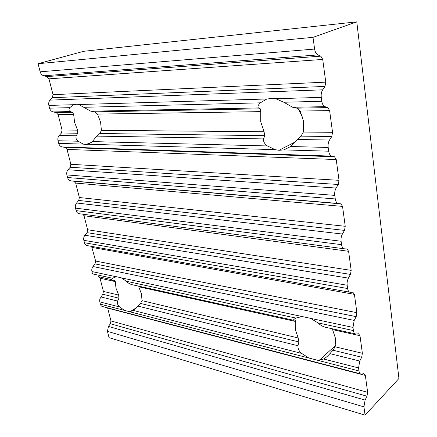 <?xml version="1.0" encoding="UTF-8"?>
<svg xmlns="http://www.w3.org/2000/svg" width="437" height="437" viewBox="0 0 437 437"><rect width="100%" height="100%" fill="white"/><g stroke="black" fill="none" stroke-linecap="round" stroke-linejoin="round"><path stroke-width="0.66" d="M290.654 146.521L301.017 136.131L303.327 132.061L303.639 121.595L300.214 111.047L296.838 108.157L292.659 107.273L283.804 102.242L275.78 98.718L273.546 98.358L266.865 98.98L260.294 102.837C258.059 105.104 257.431 106.808 258.409 107.939L260.288 108.824L260.731 111.637L260.709 121.737L264.063 131.734L264.729 135.661L263.566 138.917C263.232 141.555 264.516 143.899 267.417 145.942L275.07 149.645L278.997 150.295L283.87 149.896L290.654 146.521L328.176 147.455L328.69 151.191C329.148 153.977 330.164 155.621 331.732 156.118L334.518 156.774L336.222 159.543L339.025 180.317L338.276 184.474L336.102 188.052C334.911 190.171 334.474 192.608 334.78 195.372L335.272 198.95C335.714 201.61 336.692 203.112 338.211 203.462L340.904 203.861L342.542 206.395L345.23 226.3L344.498 230.397L342.395 234.046C341.242 236.204 340.811 238.602 341.106 241.257L341.576 244.682C342.002 247.227 342.947 248.598 344.411 248.811L347.016 248.97L348.6 251.297L351.179 270.377L350.463 274.414L348.42 278.134C347.306 280.319 346.885 282.684 347.164 285.235L347.617 288.524C348.027 290.955 348.939 292.211 350.359 292.293L352.877 292.238L354.412 294.363L356.887 312.679L356.188 316.656L354.205 320.43L352.981 327.422L353.418 330.58C353.806 332.907 354.691 334.054 356.068 334.021L358.509 333.764L359.995 335.703L362.366 353.293L361.689 357.215L359.76 361.038L358.564 367.932L358.985 370.964C359.356 373.193 360.214 374.236 361.546 374.099L363.917 373.651L365.354 375.421L367.637 392.333L366.971 396.195L365.097 400.063L363.928 406.858L365.075 415.15L398.937 378.48L356.783 21.85L312.996 37.336L314.613 49.059C315.115 52.118 316.208 54.073 317.89 54.909L320.884 56.154L322.714 59.443L325.778 82.14L324.986 86.428L322.67 89.82C321.397 91.852 320.933 94.37 321.271 97.369L321.807 101.28C322.288 104.197 323.342 105.989 324.97 106.65L327.854 107.589L329.618 110.605L332.546 132.307L331.776 136.53L329.531 140.026C328.307 142.101 327.854 144.576 328.176 147.455M356.783 21.85L83.713 51.287L38.063 63.72L40.16 71.81C40.788 73.924 41.996 75.251 43.776 75.792L46.934 76.59L48.966 78.835L53.024 94.676L52.353 97.702L50.053 100.117C48.802 101.553 48.409 103.329 48.873 105.426L49.583 108.168C50.195 110.211 51.364 111.462 53.096 111.916L56.171 112.56L72.553 112.26L70.16 111.588C68.713 110.719 68.593 109.408 69.8 107.655L73.416 104.705L76.928 104.203L78.769 104.547L266.865 98.98M78.769 104.547L90.787 111.189L94.616 111.856L260.288 108.824M56.171 112.56L58.148 114.68L62.076 130.029L61.42 133.017L59.175 135.481C57.957 136.945 57.575 138.693 58.023 140.736L78.201 141.238L83.194 144.095L85.734 144.592L88.525 144.254L92.278 141.588L96.795 136.115L99.805 133.52L101.417 130.357L100.597 122.251L97.533 114.09L94.616 111.856M58.023 140.736L58.711 143.391C59.301 145.368 60.443 146.542 62.13 146.919L65.118 147.422L334.518 156.774M72.553 112.26L73.662 114.445L74.59 122.333L77.578 130.16L77.786 133.23L76.213 135.765C75.519 137.824 76.18 139.649 78.201 141.238M293.402 320.217L132.662 284.815C130.171 284.285 128.063 283.1 126.331 281.248L121.366 277.856L116.471 276.708L112.467 278.232C111.244 279.412 111.227 280.122 112.418 280.357L114.445 280.21L115.313 281.603L115.98 288.12L118.667 295.068L118.924 298.176L117.602 301.06C117.05 303.322 117.733 305.288 119.651 306.954L124.469 310.39L317.098 360.143L319.474 360.072L323.533 358.99L358.564 367.932M355.024 333.792L325.926 327.384C323.178 326.8 320.518 325.297 317.945 322.872L310.488 318.327L302.109 316.535L295.849 318.07C293.713 319.425 293.008 320.168 293.746 320.294L295.243 319.879L295.259 329.372L298.225 337.97L298.897 341.942L297.979 345.738C297.772 348.693 299.012 351.255 301.688 353.418L308.828 358.007M91.584 246.37L95.632 261.042L95.026 263.904L92.994 266.521C91.885 268.056 91.53 269.738 91.928 271.552L92.535 273.906L112.467 278.232M360.23 373.755L103.372 306.741C101.887 306.714 100.892 305.856 100.379 304.168L99.658 301.18L99.844 298.935L102.821 294.259L103.411 291.424L100.029 278.222L98.303 276.67L111.539 279.571M129.696 311.739L133.46 310.478L140.506 303.425L142.03 300.651L298.225 337.97M295.483 321.441L138.72 286.776L141.468 293.986L142.03 300.651M323.533 358.99C325.549 357.974 327.668 356.193 329.897 353.642L332.989 350.234L335.113 346.781L362.366 353.293M107.606 307.85L110.971 320.938L110.386 323.741L108.447 326.417L107.426 331.344L109.059 337.664L365.075 415.15M298.378 108.889L302.978 118.301M38.063 63.72L312.996 37.336M344.154 248.779L79.37 213.742C77.775 213.518 76.694 212.48 76.136 210.629L75.492 208.132C75.066 206.209 75.437 204.494 76.595 202.992L78.731 200.441L79.359 197.519L75.667 183.087L73.793 181.213L70.881 180.842C69.243 180.547 68.134 179.443 67.56 177.526L66.894 174.953C66.457 172.97 66.834 171.238 68.019 169.758L70.21 167.251L70.854 164.29L67.041 149.41L65.118 147.422M349.671 292.173L87.608 245.665C86.051 245.512 85.002 244.534 84.461 242.737L83.833 240.317C83.423 238.449 83.784 236.75 84.915 235.232L87.001 232.648L87.619 229.753L84.03 215.747L82.937 214.217M359.995 335.703L332.573 329.64L335.589 338.648L335.113 346.781M275.78 98.718L321.271 97.369M50.053 100.117L322.67 89.82M48.873 105.426L73.416 104.705M90.787 111.189L258.409 107.939M83.92 107.3L260.294 102.837M283.804 102.242L321.807 101.28M292.659 107.273L324.97 106.65M97.533 114.09L260.731 111.637M296.838 108.157L327.854 107.589M300.214 111.047L329.618 110.605M99.805 133.52L264.729 135.661M101.417 130.357L264.063 131.734M303.327 132.061L332.546 132.307M301.017 136.131L331.776 136.53M297.526 139.485L329.531 140.026M92.278 141.588L267.417 145.942M96.795 136.115L263.566 138.917M283.87 149.896L328.69 151.191M88.525 144.254L275.07 149.645M58.711 143.391L83.194 144.095M62.13 146.919L331.732 156.118M49.583 108.168L69.8 107.655M53.096 111.916L70.16 111.588M58.148 114.68L73.662 114.445M62.076 130.029L77.578 130.16M61.42 133.017L77.786 133.23M59.175 135.481L76.213 135.765M91.928 271.552L116.116 276.73M121.366 277.856L302.109 316.535M310.488 318.327L352.981 327.422M92.994 266.521L354.205 320.43M126.331 281.248L295.849 318.07M100.029 278.222L115.313 281.603M103.411 291.424L118.667 295.068M102.821 294.259L118.924 298.176M140.506 303.425L298.897 341.942M99.789 301.885L119.651 306.954M100.832 296.903L117.602 301.06M137.786 306.058L297.979 345.738M133.46 310.478L301.688 353.418M100.379 304.168L124.469 310.39M317.098 360.143L358.985 370.964M317.945 322.872L353.418 330.58M332.989 350.234L361.689 357.215M329.897 353.642L359.76 361.038M107.426 331.344L363.928 406.858M40.16 71.81L314.613 49.059M43.776 75.792L317.89 54.909M46.934 76.59L320.884 56.154M48.966 78.835L322.714 59.443M53.024 94.676L325.778 82.14M52.353 97.702L324.986 86.428M67.041 149.41L336.222 159.543M70.854 164.29L339.025 180.317M70.21 167.251L338.276 184.474M68.019 169.758L336.102 188.052M66.894 174.953L334.78 195.372M67.56 177.526L335.272 198.95M70.881 180.842L338.211 203.462M73.793 181.213L340.904 203.861M75.667 183.087L342.542 206.395M79.359 197.519L345.23 226.3M78.731 200.441L344.498 230.397M76.595 202.992L342.395 234.046M75.492 208.132L341.106 241.257M76.136 210.629L341.576 244.682M84.03 215.747L348.6 251.297M87.619 229.753L351.179 270.377M87.001 232.648L350.463 274.414M84.915 235.232L348.42 278.134M83.833 240.317L347.164 285.235M84.461 242.737L347.617 288.524M92.147 247.446L354.412 294.363M95.632 261.042L356.887 312.679M95.026 263.904L356.188 316.656M107.688 308.112L365.354 375.421M110.971 320.938L367.637 392.333M110.386 323.741L366.971 396.195M108.447 326.417L365.097 400.063M319.474 360.072L335.419 345.634M129.969 311.728L135.885 308.041M85.734 144.587L91.65 142.304M278.997 150.29L295.084 142.02"/></g></svg>
